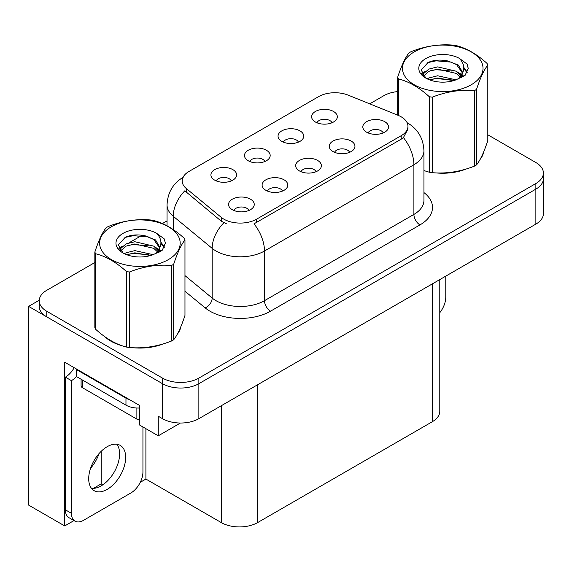 <?xml version="1.0" encoding="UTF-8"?>
<svg xmlns="http://www.w3.org/2000/svg" width="572" height="572" viewBox="0 0 572 572"><rect width="100%" height="100%" fill="white"/><g stroke="black" fill="none" stroke-linecap="round" stroke-linejoin="round"><path stroke-width="0.86" d="M316.059 171.7A7.715 4.454 0 0 0 313.985 169.534A7.715 4.454 0 0 0 306.385 168.404A7.715 4.454 0 0 0 301.008 171.7M317.617 160.439A12.856 7.422 0 0 0 301.151 159.609A12.856 7.422 0 0 0 296.889 168.833A12.856 7.422 0 0 0 299.442 170.935A12.856 7.422 0 0 0 320.17 168.833A12.856 7.422 0 0 0 317.617 160.439M264.857 161.518A7.715 4.454 0 0 0 262.784 159.352A7.715 4.454 0 0 0 255.191 158.222A7.715 4.454 0 0 0 249.807 161.518M266.423 150.257A12.856 7.422 0 0 0 249.95 149.428A12.856 7.422 0 0 0 245.695 158.651A12.856 7.422 0 0 0 248.241 160.753A12.856 7.422 0 0 0 268.969 158.651A12.856 7.422 0 0 0 266.423 150.257M282.489 191.084A7.715 4.454 0 0 0 280.416 188.91A7.715 4.454 0 0 0 272.823 187.788A7.715 4.454 0 0 0 267.439 191.084M284.055 179.815A12.856 7.422 0 0 0 267.582 178.986A12.856 7.422 0 0 0 263.327 188.209A12.856 7.422 0 0 0 265.873 190.312A12.856 7.422 0 0 0 286.601 188.209A12.856 7.422 0 0 0 284.055 179.815M248.92 210.46A7.715 4.454 0 0 0 246.847 208.294A7.715 4.454 0 0 0 239.253 207.164A7.715 4.454 0 0 0 233.876 210.46M250.486 199.199A12.856 7.422 0 0 0 234.012 198.37A12.856 7.422 0 0 0 229.758 207.593A12.856 7.422 0 0 0 232.311 209.695A12.856 7.422 0 0 0 253.038 207.593A12.856 7.422 0 0 0 250.486 199.199M349.621 152.324A7.715 4.454 0 0 0 347.554 150.15A7.715 4.454 0 0 0 339.954 149.027A7.715 4.454 0 0 0 334.577 152.324M351.187 141.055A12.856 7.422 0 0 0 334.72 140.226A12.856 7.422 0 0 0 330.459 149.449A12.856 7.422 0 0 0 333.011 151.551A12.856 7.422 0 0 0 353.739 149.449A12.856 7.422 0 0 0 351.187 141.055M383.19 132.94A7.715 4.454 0 0 0 381.124 130.773A7.715 4.454 0 0 0 373.523 129.644A7.715 4.454 0 0 0 368.146 132.94M384.756 121.679A12.856 7.422 0 0 0 368.282 120.849A12.856 7.422 0 0 0 364.028 130.073A12.856 7.422 0 0 0 366.581 132.175A12.856 7.422 0 0 0 387.308 130.073A12.856 7.422 0 0 0 384.756 121.679M331.989 122.758A7.715 4.454 0 0 0 329.922 120.592A7.715 4.454 0 0 0 322.322 119.462A7.715 4.454 0 0 0 316.945 122.758M333.555 111.497A12.856 7.422 0 0 0 317.088 110.668A12.856 7.422 0 0 0 312.827 119.891A12.856 7.422 0 0 0 315.379 121.993A12.856 7.422 0 0 0 336.107 119.891A12.856 7.422 0 0 0 333.555 111.497M298.42 142.142A7.715 4.454 0 0 0 296.353 139.976A7.715 4.454 0 0 0 288.753 138.846A7.715 4.454 0 0 0 283.376 142.142M299.985 130.874A12.856 7.422 0 0 0 283.519 130.051A12.856 7.422 0 0 0 279.258 139.275A12.856 7.422 0 0 0 281.81 141.37A12.856 7.422 0 0 0 302.538 139.275A12.856 7.422 0 0 0 299.985 130.874M231.288 180.902A7.715 4.454 0 0 0 229.215 178.736A7.715 4.454 0 0 0 221.621 177.606A7.715 4.454 0 0 0 216.245 180.902M232.854 169.634A12.856 7.422 0 0 0 216.38 168.811A12.856 7.422 0 0 0 212.126 178.035A12.856 7.422 0 0 0 214.679 180.13A12.856 7.422 0 0 0 235.407 178.035A12.856 7.422 0 0 0 232.854 169.634M401.179 116.817A23.137 13.356 0 0 0 398.083 115.315L348.191 95.145A23.137 13.356 0 0 0 318.561 96.647L188.953 171.478A23.137 13.356 0 0 0 182.175 180.924A23.137 13.356 0 0 0 186.358 188.581L221.292 217.389A23.137 13.356 0 0 0 256.606 219.169L401.179 135.707A23.137 13.356 0 0 0 407.95 126.262A23.137 13.356 0 0 0 401.179 116.817M39.268 300.228L28.6 306.385L162.505 383.69A25.704 14.843 0 0 0 198.863 383.69L535.871 189.125A25.704 14.843 0 0 0 543.4 178.628A25.704 14.843 0 0 1 535.871 189.125L198.863 383.69A25.704 14.843 0 0 1 162.505 383.69L46.775 316.881A25.704 14.843 0 0 1 39.246 306.385L39.246 300.786A25.704 14.843 0 0 0 46.775 311.282L162.505 378.099A25.704 14.843 0 0 0 198.863 378.099L535.871 183.526A25.704 14.843 0 0 0 543.4 173.03A25.704 14.843 0 0 0 535.871 162.534L487.809 134.785M73.988 520.577L64.715 525.933L64.715 362.219L139.725 405.527L139.725 425.11L158.265 435.821L158.265 416.23L162.505 418.675A25.704 14.843 0 0 0 198.863 418.675L535.871 224.11A25.704 14.843 0 0 0 543.4 213.613L543.4 173.03M180.43 423.023L158.265 435.821M64.715 525.933L28.6 505.083L28.6 306.385M439.789 279.579L439.789 411.261A25.704 14.843 180 0 1 432.26 421.757L257.636 522.579A25.704 14.843 180 0 1 221.278 522.579L145.903 479.057L145.903 428.678M119.369 457.457L119.369 450.564M145.903 479.057L140.276 482.303M93.393 488.388L101.187 483.883L102.81 484.82M90.576 468.275A27.42 15.83 120 0 0 99.092 453.532M101.187 483.883L101.187 451.315M104.712 336.622A41.134 23.745 0 0 0 110.825 341.119A41.134 23.745 0 0 0 121.793 345.652M407.95 126.262L407.95 129.093L403.417 137.566L401.179 139.189L254.004 223.831A29.994 17.317 60 0 1 264.486 251.008A34.277 19.791 180 0 1 216.009 251.008A34.277 19.791 180 0 1 212.169 248.362L173.237 216.266A34.277 19.791 180 0 1 167.045 204.919L167.045 225.804M226.491 223.831L221.292 221.2L184.799 190.819A29.994 20.056 129.5 0 0 173.237 216.266L173.237 229.579M423.938 170.606A41.134 23.745 0 0 0 424.631 170.806M435.714 172.887A41.134 23.745 0 0 0 466.18 169.005M480.072 159.459A41.134 23.745 0 0 0 483.655 151.916M132.876 347.726A41.134 23.745 0 0 0 163.349 343.843M177.234 334.298A41.134 23.745 0 0 0 180.823 326.755M397.676 91.584A25.704 14.843 0 0 0 383.783 95.724L369.712 103.847M167.045 220.856L162.384 223.545M142.106 235.256L129.05 242.793M94.845 262.541L46.775 290.29A25.704 14.843 0 0 0 39.246 300.786M445.774 276.126L445.774 297.19A17.139 9.896 -60 0 1 439.789 312.705M107.186 489.375A26.133 15.087 120 0 0 124.26 466.344A26.133 15.087 120 0 0 120.256 445.402A26.133 15.087 120 0 0 107.186 446.696A26.133 15.087 120 0 0 90.111 469.726A26.133 15.087 120 0 0 94.123 490.669A26.133 15.087 120 0 0 107.186 489.375M116.867 444.272A26.133 15.087 -60 0 1 117.26 465.637A26.133 15.087 -60 0 1 101.13 485.878A26.133 15.087 -60 0 1 91.448 488.309M142.936 426.969L142.936 472.029A17.139 9.896 -60 0 1 130.816 493.014L83.555 520.306A17.139 9.896 -60 0 1 74.989 521.149A17.139 9.896 -60 0 1 71.436 513.306L71.436 380.652L65.38 377.155A17.139 9.896 120 0 0 74.188 367.689M76.426 376.533A17.139 9.896 -60 0 1 71.436 380.652M74.989 521.149L68.926 517.653A17.139 9.896 -60 0 1 65.38 509.809L65.38 377.155M129.851 399.821A17.139 9.896 180 0 1 125.969 398.141L76.283 369.455A17.139 9.896 0 0 0 76.798 369.197M125.969 398.141L125.969 405.14A17.139 9.896 0 0 0 139.725 407.993M76.283 369.455L76.283 376.455L125.969 405.14M482.239 155.169A40.705 23.502 180 0 1 481.796 156.106M462.097 170.163A40.705 23.502 180 0 1 441.348 172.973M179.401 330.008A40.705 23.502 180 0 1 178.964 330.945M159.259 345.002A40.705 23.502 180 0 1 138.51 347.812M116.731 343.643A40.705 23.502 180 0 1 111.125 340.948A40.705 23.502 180 0 1 107.436 338.495M81.088 379.229L81.088 385.9A4.283 2.474 0 0 0 82.347 387.644L136.88 419.133A4.283 2.474 0 0 0 139.725 419.855M414.264 51.888A40.276 23.252 -0 0 0 414.264 84.77A40.276 23.252 -0 0 0 471.221 84.77A40.276 23.252 -0 0 0 471.221 51.888A40.276 23.252 -0 0 0 414.264 51.888M423.938 170.563L429.307 172.222A46.275 26.712 -0 0 0 432.239 172.68C446.224 173.902 460.267 171.729 474.374 166.159A46.275 26.712 -0 0 0 475.461 165.551A46.275 26.712 -0 0 0 476.519 164.922C480.266 160.231 484.026 152.123 487.809 140.598L487.809 65.094A46.275 26.712 -0 0 0 487.022 63.399C476.712 54.061 466.43 48.127 456.177 45.596A46.275 26.712 -0 0 0 453.246 45.138C439.146 43.937 425.096 46.103 411.111 51.659A46.275 26.712 -0 0 0 410.024 52.266A46.275 26.712 -0 0 0 408.966 52.896C405.191 57.65 401.422 65.759 397.676 77.22A46.275 26.712 -0 0 0 398.462 78.915L398.462 115.472M429.307 172.222L429.307 96.718C418.997 87.38 408.715 81.446 398.462 78.915M429.307 96.718A46.275 26.712 -0 0 0 432.239 97.176L432.239 172.68M474.374 166.159L474.374 90.655C460.381 89.432 446.339 91.606 432.239 97.176M474.374 90.655A46.275 26.712 -0 0 0 475.461 90.047A46.275 26.712 -0 0 0 476.519 89.418L476.519 164.922M456.07 79.844L437.673 75.776L428.893 77.964L427.234 78.857M453.503 80.673L437.673 77.999L429.579 79.873M461.826 77.542L461.647 77.07M461.103 75.954L456.592 71.3L437.673 66.888L428.893 69.076L423.823 73.409L423.158 75.761M460.381 77.063L456.592 73.516L437.673 69.112L428.893 71.3L423.559 76.19M458.658 78.986L461.661 74.818L462.326 71.886L458.387 65.079L447.64 60.932C440.311 59.438 433.791 59.96 428.078 62.484L421.185 70.006L425.818 78.057M461.297 77.821L462.333 73.645M462.269 72.758L456.592 64.636L448.155 61.032M425.811 58.559A23.938 13.821 -0 0 0 425.811 78.107A23.938 13.821 -0 0 0 455.741 79.937L465.079 75.411L468.225 68.333L467.145 64.107L459.302 58.344A23.938 13.821 -0 0 0 425.811 58.559M459.302 58.344C464.285 63.413 465.079 68.905 461.668 74.803M397.676 115.151L397.676 77.22M487.809 65.094C484.055 69.777 480.294 77.885 476.519 89.418M451.744 79.937L436.15 78.6L429.937 79.73M463.141 76.784L462.047 75.904M461.389 75.425L460.274 74.696M451.744 71.05L436.15 69.712L429.937 70.842M423.938 73.187L422.115 74.317M467.038 72.758L463.749 68.447M451.808 62.184L436.15 60.825L427.799 62.62M468.218 68.547L467.145 64.107M463.856 76.319L462.248 74.939M461.761 74.582L457.929 72.286M425.454 71.328L421.7 73.502M467.31 72.236L463.749 67.332M111.426 226.727A40.276 23.252 -0 0 0 111.426 259.609A40.276 23.252 -0 0 0 168.382 259.609A40.276 23.252 -0 0 0 168.382 226.727A40.276 23.252 -0 0 0 111.426 226.727M107.186 227.105A46.275 26.712 -0 0 0 106.135 227.735C102.352 232.489 98.591 240.597 94.845 252.059A46.275 26.712 -0 0 0 95.624 253.753L95.624 329.257C105.884 338.567 116.166 344.501 126.469 347.068A46.275 26.712 -0 0 0 129.401 347.519C143.386 348.741 157.436 346.568 171.536 340.998A46.275 26.712 -0 0 0 172.622 340.39A46.275 26.712 -0 0 0 173.681 339.761C177.427 335.078 181.188 326.969 184.97 315.437L184.97 239.933A46.275 26.712 -0 0 0 184.184 238.238C173.881 228.9 163.599 222.966 153.339 220.434A46.275 26.712 -0 0 0 150.415 219.977C136.308 218.776 122.265 220.949 108.28 226.498A46.275 26.712 -0 0 0 107.186 227.105M126.469 347.068L126.469 271.564C116.166 262.219 105.884 256.285 95.624 253.753M126.469 271.564A46.275 26.712 -0 0 0 129.401 272.015L129.401 347.519M171.536 340.998L171.536 265.494C157.55 264.271 143.508 266.445 129.401 272.015M171.536 265.494A46.275 26.712 -0 0 0 172.622 264.886A46.275 26.712 -0 0 0 173.681 264.257L173.681 339.761M94.845 252.059L94.845 327.57A46.275 26.712 -0 0 0 95.624 329.257M153.232 254.683L134.835 250.615L126.055 252.803L124.396 253.703M150.665 255.52L134.835 252.838L126.748 254.719M158.995 252.381L158.816 251.916M158.265 250.793L153.761 246.139L134.835 241.727L126.055 243.915L120.985 248.248L120.32 250.6M157.543 251.902L153.761 248.362L134.835 243.951L126.055 246.139L120.721 251.037M155.82 253.825L158.83 249.657L159.495 246.725L155.555 239.918L144.802 235.771C137.48 234.277 130.959 234.799 125.247 237.323L118.347 244.845L122.98 252.895M158.458 252.66L159.495 248.484M159.438 247.597L153.761 239.475L145.317 235.871M122.98 233.397A23.938 13.821 -0 0 0 122.98 252.946A23.938 13.821 -0 0 0 152.903 254.776L162.241 250.25L165.387 243.172L164.314 238.946L156.463 233.183A23.938 13.821 -0 0 0 122.98 233.397M156.463 233.183C161.454 238.259 162.241 243.743 158.83 249.649M184.97 239.933C181.224 244.623 177.456 252.731 173.681 264.257M148.913 254.776L133.312 253.439L127.106 254.569M160.31 251.623L159.216 250.743M158.551 250.264L157.436 249.535M148.913 245.888L133.312 244.551L127.106 245.681M121.107 248.026L119.276 249.156M164.2 247.605L160.918 243.286M148.977 237.022L133.312 235.671L124.961 237.459M165.38 243.386L164.314 238.946M161.018 251.158L159.409 249.778M158.93 249.421L155.091 247.125M122.615 246.167L118.862 248.341M164.471 247.075L160.911 242.17M535.871 224.11L535.871 183.526M198.863 418.675L198.863 378.099M162.505 418.675L162.505 378.099M257.636 522.579L257.636 384.741M432.26 421.757L432.26 283.926M221.278 522.579L221.278 405.734M186.358 188.581L186.358 192.392M221.292 217.389L221.292 221.2M256.606 219.169L256.606 222.658M401.179 135.707L401.179 139.189M423.938 192.578A42.843 24.739 180 0 1 419.962 224.91L270.542 311.175A8.566 4.948 60 0 1 264.486 300.679L413.899 214.414A34.277 19.791 0 0 0 423.938 200.422L423.938 150.751A34.277 19.791 180 0 1 413.899 164.743A29.994 17.317 -120 0 0 403.417 137.566M270.542 311.175A42.843 24.739 180 0 1 209.953 311.175A42.843 24.739 180 0 1 205.148 307.872L184.97 291.234M223.852 222.787A29.994 20.056 129.5 0 0 212.169 248.362L212.169 298.041A34.277 19.791 0 0 0 216.009 300.679A34.277 19.791 0 0 0 264.486 300.679L264.486 251.008L413.899 164.743L413.899 214.414A8.566 4.948 60 0 0 419.962 224.91M46.775 311.282L46.775 316.881M184.97 275.611L212.169 298.041A8.566 5.734 -50.5 0 1 205.148 307.872M71.436 513.306L65.38 509.809M136.88 419.133L136.88 408.015M82.347 387.644L82.347 379.951M423.938 150.751C423.359 138.424 417.939 129.179 407.686 123.023L407.114 122.701M183.29 177.191C173.037 183.347 167.625 192.592 167.045 204.919M483.447 152.424L483.447 152.91M180.609 327.27L180.609 327.749"/></g></svg>
